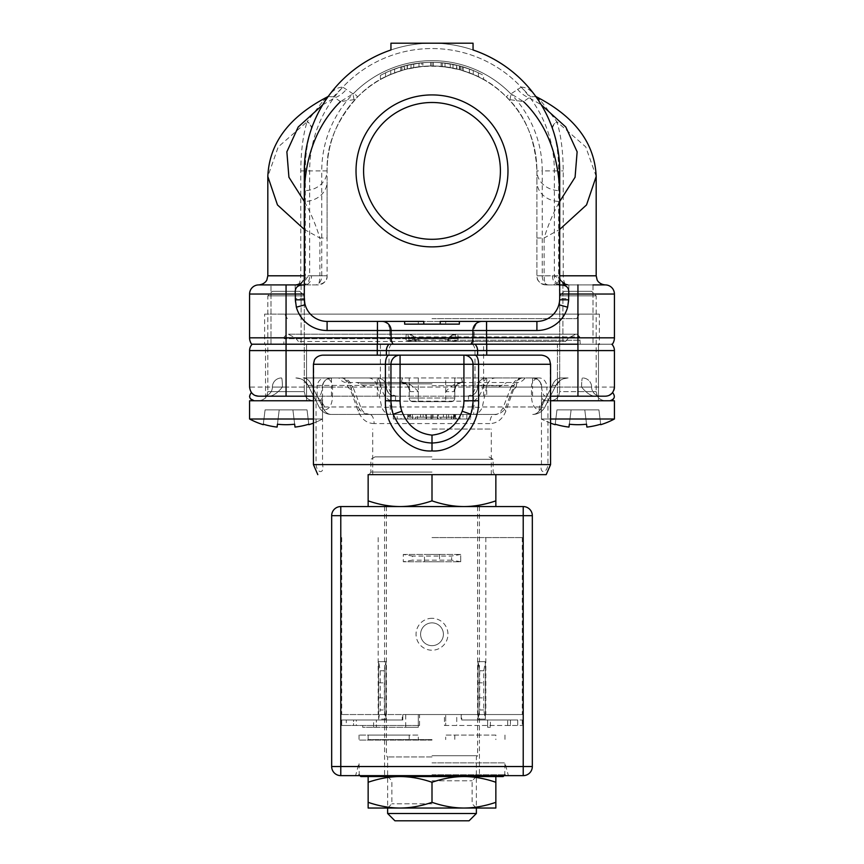 <?xml version="1.0" encoding="UTF-8"?>
<svg xmlns="http://www.w3.org/2000/svg" width="864" height="864" viewBox="0 0 864 864"><rect width="100%" height="100%" fill="white"/><g stroke="black" fill="none" stroke-linecap="round" stroke-linejoin="round"><path stroke-width="0.65" stroke-dasharray="4.32 3.24" d="M432 43.2A127.699 127.699 0 0 1 473.051 49.972L473.051 43.2L473.051 49.972A127.699 127.699 0 0 0 390.949 49.972A127.699 127.699 0 0 1 432 43.2L473.051 43.2L390.949 43.2L473.051 43.2L473.051 49.972A127.699 127.699 0 0 0 304.301 170.899L304.301 298.598A22.799 22.799 0 0 0 327.1 321.408L536.9 321.408A22.799 22.799 0 0 0 559.699 298.598L559.699 170.899A127.699 127.699 0 0 0 390.949 49.972L390.949 43.2L390.949 49.972L390.949 43.2L432 43.2M322.736 104.803L334.908 97.751L333.385 96.811L342.792 87.156C337.252 87.167 332.122 90.666 327.391 97.654C322.823 103.205 317.509 113.573 311.461 128.758L311.299 129.222C306.893 142.409 304.711 156.298 304.765 170.899L304.765 275.8L304.301 170.899A127.699 127.699 0 0 1 311.461 128.758C312.012 126.706 310.63 124.265 307.303 121.446L307.087 121.77C310.478 124.632 311.882 127.116 311.299 129.222M472.198 344.207A10.94 10.109 90 0 0 474.098 337.824L389.902 337.824A10.94 10.109 -90 0 0 391.802 344.207L611.82 344.207L562.896 344.207L562.896 284.915L592.996 284.915L566.136 284.915C564.43 283.597 563.458 280.562 563.231 275.8L558.652 275.8L559.235 275.8L559.235 170.899C559.289 156.298 557.107 142.409 552.701 129.222L552.539 128.758C546.491 113.573 541.177 103.205 536.609 97.654L540.745 100.678L536.663 96.93M432 246.877A75.978 75.978 0 0 1 356.022 170.899A75.978 75.978 0 0 1 432 94.921A75.978 75.978 0 0 1 507.978 170.899A75.978 75.978 0 0 1 432 246.877M377.46 321.408L327.1 321.408L377.276 321.408L377.276 330.523L327.1 330.523L327.1 321.408A22.799 22.799 0 0 1 305.143 304.744L304.301 298.598A22.799 22.799 0 0 0 327.1 321.408A22.799 22.799 0 0 1 305.143 304.744L304.409 294.041C303.653 283.295 305.402 277.247 309.647 275.897C309.452 281.675 307.303 284.699 303.188 284.969L305.078 284.915A9.126 6.448 -90 0 0 311.537 275.8L309.647 275.897L309.647 170.899A122.353 122.353 0 0 1 432 48.546A122.353 122.353 0 0 1 554.353 170.899L554.353 275.897C558.598 277.247 560.347 283.295 559.591 294.041L559.591 299.83L559.591 294.041M381.478 321.408L486.724 321.408L381.478 321.408A9.126 8.424 90 0 1 389.902 330.523L377.276 330.523L377.276 337.824L249.577 337.824M440.208 321.408L459.367 321.408L445.684 321.408L445.684 324.14L445.684 321.408L536.9 321.408A22.799 22.799 0 0 0 559.699 298.598L558.857 304.744A22.799 22.799 0 0 1 536.9 321.408L536.9 330.523L486.724 330.523L486.724 321.408L536.9 321.408A22.799 22.799 0 0 0 559.699 298.598L559.699 170.899L559.699 294.041L614.423 294.041L614.423 337.824L474.098 337.824L474.098 330.523L389.902 330.523L389.902 337.824L377.276 337.824L377.276 344.207L391.802 344.207M304.301 294.041L304.301 275.8A9.126 9.126 90 0 1 298.706 284.202A9.126 9.126 90 0 0 304.301 275.8A9.126 9.126 180 0 1 295.175 284.915L299.624 283.759L301.558 284.915L299.484 283.835L295.175 284.915L297.864 284.915L271.004 284.915L301.104 284.915L286.06 284.915L295.175 284.915L295.175 294.041L304.301 294.041L304.409 299.83L304.301 294.041M333.385 96.811L328.147 96.584M327.337 96.93L323.255 100.678L307.303 121.446M267.818 275.8L300.769 275.8L300.769 170.899C300.942 151.276 303.048 134.903 307.087 121.77L278.24 146.902L267.818 176.461M304.301 229.424L319.874 238.01C315.511 224.014 310.316 211.82 304.301 201.452A22.799 19.753 180 0 0 327.1 181.699L327.1 238.01L319.874 238.01L319.874 275.8L327.1 275.8L327.1 170.899L327.1 275.8A9.126 9.126 -90 0 1 317.984 284.915L303.998 284.915L317.984 284.915C319.064 284.018 319.691 280.973 319.874 275.8L304.301 275.8M559.699 275.8A9.126 9.126 180 0 0 565.294 284.202A9.126 9.126 180 0 1 559.699 275.8L559.235 275.8C560.358 281.621 562.658 284.666 566.136 284.915L568.825 284.915A9.126 9.126 -90 0 1 559.699 275.8L544.126 275.8C544.309 280.984 544.936 284.018 546.016 284.915C539.568 283.381 536.522 280.346 536.9 275.8L554.353 275.897C554.472 281.556 556.621 284.58 560.812 284.969L546.016 284.915A9.126 9.126 90 0 1 536.9 275.8L536.9 170.899A104.9 104.9 0 0 0 432 65.999A104.9 104.9 0 0 0 327.1 170.899C326.236 145.109 336.431 120.431 357.685 96.865C396.306 56.02 467.705 56.041 506.315 96.865C525.074 114.534 535.27 139.212 536.9 170.899A104.9 104.9 0 0 0 432 65.999A104.9 104.9 0 0 0 327.1 170.899A22.799 19.753 0 0 1 304.301 190.652L304.301 201.452M353.981 99.662L353.009 93.809L340.47 101.596L353.981 99.662L357.685 96.865L353.916 93.085L353.009 93.809L342.792 87.156A122.353 122.353 0 0 1 521.208 87.156L510.991 93.809L510.084 93.085A110.236 110.236 0 0 0 353.916 93.085M483.602 79.574C467.024 70.448 449.831 65.923 432 65.999C449.831 65.923 467.024 70.448 483.602 79.574L483.602 75.406C466.981 66.625 449.777 62.284 432 62.359C414.223 62.284 397.019 66.625 380.398 75.406L380.398 79.574C396.976 70.448 414.169 65.923 432 65.999C414.169 65.923 396.976 70.448 380.398 79.574M535.853 96.584L530.615 96.811L529.092 97.751L541.264 104.803M517.439 89.143A22.799 16.016 -124.7 0 0 529.081 97.751L523.53 101.596L510.019 99.662L506.315 96.865L510.084 93.085M596.182 176.461L585.76 146.902L556.913 121.77L540.745 100.678M536.9 238.01L544.126 238.01L544.126 275.8L536.9 275.8L536.9 181.699A22.799 19.753 180 0 0 559.699 201.452C553.684 211.82 548.489 224.014 544.126 238.01L559.699 229.424M300.769 170.899L321.764 170.899A110.236 110.236 0 0 1 432 60.664A110.236 110.236 0 0 1 542.236 170.899L558.652 170.899C558.684 155.358 556.697 141.448 552.69 129.179L552.539 128.758A127.699 127.699 0 0 1 559.699 170.899A127.699 127.699 0 0 0 552.539 128.758C551.988 126.706 553.37 124.265 556.697 121.446M552.701 129.222C552.118 127.116 553.522 124.632 556.913 121.77C560.952 134.914 563.058 151.297 563.231 170.899L563.231 275.8L596.182 275.8M535.183 95.656A127.699 127.699 0 0 1 536.609 97.654L535.183 95.656A127.699 127.699 0 0 1 536.609 97.654C531.878 90.666 526.748 87.167 521.208 87.156L530.615 96.811M323.255 100.678L327.391 97.654A127.699 127.699 0 0 1 473.051 49.972A127.699 127.699 0 0 0 327.391 97.654L328.817 95.656M340.47 101.596L334.908 97.751A22.799 16.016 124.7 0 0 346.561 89.143M301.104 284.915L301.104 344.207L271.004 344.207L301.104 344.207L286.06 344.207L301.104 344.207L301.104 282.733L299.484 283.835M300.553 284.915L258.692 284.915M605.308 284.915L568.825 284.915C564.548 284.213 561.935 282.733 560.995 280.476C561.276 282.182 563.879 283.673 568.825 284.915L562.896 284.915L562.896 344.207L592.996 344.207L252.18 344.207L306.58 344.207L286.06 344.207L286.06 294.041L295.175 294.041L295.175 298.598L304.301 298.598A22.799 22.799 0 0 0 327.1 321.408M377.46 344.207L486.54 344.207M264.622 314.107L432 314.107L264.622 314.107L264.622 344.207L432 344.207L265.54 344.207L265.54 400.756L317.984 400.756L254.135 400.756L306.58 400.756L265.54 400.756L265.54 344.207M474.995 344.207L599.378 344.207L599.378 314.107L432 314.107L599.378 314.107M598.46 344.207L598.46 400.756L598.46 344.207L557.42 344.207L598.46 344.207L557.42 344.207L598.46 344.207L557.42 344.207L557.42 400.756L577.94 400.756L546.016 400.756L609.865 400.756L557.42 400.756L598.46 400.756L557.42 400.756L557.42 344.207M612.371 344.207A10.94 10.94 -90 0 0 614.423 337.824M560.272 285.034L558.77 283.748C558.965 285.39 559.397 283.079 559.537 294.041L559.667 299.83M559.537 299.83L558.857 304.744L559.591 299.83M382.007 321.408L418.316 321.408L418.316 324.14L459.367 324.14M404.633 324.14L418.316 324.14L418.316 321.408L404.633 321.408L423.792 321.408M304.333 299.819L305.143 304.744M305.078 284.915L303.869 284.98M297.864 284.915L297.875 284.915C300.553 285.196 306.277 280.141 305.348 275.8L300.769 275.8C300.542 280.562 299.57 283.597 297.864 284.915C301.352 284.656 303.642 281.621 304.765 275.8L305.348 275.8L305.348 170.899C305.251 155.866 307.238 141.955 311.31 129.179L311.461 128.758A127.699 127.699 0 0 0 304.301 170.899L304.301 298.598M536.9 181.699L536.9 170.899A22.799 19.753 0 0 0 559.699 190.652L559.699 201.452M510.019 99.662L510.991 93.809L523.53 101.596M546.016 284.915L560.131 284.98M566.125 284.915L566.136 284.915C563.598 286.243 556.924 277.657 558.652 275.8L558.652 170.899L563.231 170.899M560.941 280.4L566.039 284.483A9.126 9.126 180 0 0 568.825 284.915L567.432 284.807M566.039 284.483A9.126 9.126 180 0 0 568.825 284.915L560.002 284.915M562.896 284.915L592.996 284.915L592.996 344.207L592.996 284.915M311.537 275.8L327.1 275.8C327.478 280.346 324.432 283.381 317.984 284.915M552.463 275.8A9.126 6.448 90 0 0 558.922 284.915M271.004 344.207L271.004 284.915L271.004 344.207M432 239.306A68.407 68.407 0 0 0 500.407 170.899A68.407 68.407 0 0 0 432 102.492A68.407 68.407 0 0 0 363.593 170.899A68.407 68.407 0 0 0 432 239.306A68.407 68.407 0 0 0 500.407 170.899A68.407 68.407 0 0 0 432 102.492A68.407 68.407 0 0 0 363.593 170.899A68.407 68.407 0 0 0 432 239.306A68.407 68.407 0 0 0 500.407 170.899A68.407 68.407 0 0 0 432 102.492A68.407 68.407 0 0 0 363.593 170.899A68.407 68.407 0 0 0 432 239.306M432 314.107L284.688 314.107L432 314.107M432 318.665L576.677 318.665L432 318.665M380.398 75.406C397.019 66.625 414.223 62.284 432 62.359L432 65.999C416.081 65.956 400.604 69.563 385.56 76.842C400.604 69.563 416.081 65.956 432 65.999L432 62.359C449.777 62.284 466.981 66.625 483.602 75.406M432 62.359C416.113 62.273 400.626 65.75 385.56 72.792C400.626 65.75 416.113 62.273 432 62.359C447.887 62.273 463.374 65.75 478.44 72.792C463.374 65.75 447.887 62.273 432 62.359M385.56 72.792L385.56 76.842M478.44 72.792L478.44 76.842C463.396 69.563 447.919 65.956 432 65.999C447.919 65.956 463.396 69.563 478.44 76.842M456.862 68.99L442.271 66.506A104.9 104.9 0 0 0 421.729 66.506L407.138 68.99A104.9 104.9 0 0 1 456.862 68.99L456.862 65.243A108.54 108.54 0 0 0 407.138 65.243L421.729 62.845L421.729 66.506M404.622 69.638L407.365 68.936A104.9 104.9 0 0 0 403.488 69.952L390.722 74.466L400.756 70.762A104.9 104.9 0 0 1 463.244 70.762L473.278 74.466L460.512 69.952A104.9 104.9 0 0 0 456.635 68.936L459.378 69.638A104.9 104.9 0 0 0 404.622 69.638L404.622 65.858A108.54 108.54 0 0 1 459.378 65.858L456.635 65.189A108.54 108.54 0 0 1 460.512 66.161L473.278 70.513L463.244 66.949A108.54 108.54 0 0 0 400.756 66.949L390.722 70.513L403.488 66.161L403.488 69.952M445.003 66.809L459.594 69.703A104.9 104.9 0 0 0 404.406 69.703L418.997 66.809A104.9 104.9 0 0 1 422.863 66.398L411.005 68.126A104.9 104.9 0 0 1 452.995 68.126L441.137 66.398A104.9 104.9 0 0 1 445.003 66.809L445.003 63.137A108.54 108.54 0 0 0 422.863 62.737L413.748 63.904A108.54 108.54 0 0 1 450.252 63.904L441.137 62.737L441.137 66.398L450.252 67.608A104.9 104.9 0 0 0 413.748 67.608L422.863 66.398A104.9 104.9 0 0 1 441.137 66.398L441.137 62.737L452.995 64.4A108.54 108.54 0 0 0 411.005 64.4L422.863 62.737L422.863 66.398L422.863 62.737A108.54 108.54 0 0 0 418.997 63.137L404.406 65.923L404.406 69.703M442.271 66.506L442.271 62.845L456.862 65.243M421.729 62.845A108.54 108.54 0 0 1 442.271 62.845M407.138 65.243L407.138 68.99M413.748 67.608L413.748 63.904M450.252 63.904L450.252 67.608M407.365 68.936L407.365 65.189L404.622 65.858M403.488 66.161A108.54 108.54 0 0 1 407.365 65.189M390.722 70.513L390.722 74.466M462.11 66.614A108.54 108.54 0 0 0 401.89 66.614A108.54 108.54 0 0 1 462.11 66.614L469.411 69.001L462.11 66.614L462.11 70.416L469.411 72.9L462.11 70.416A104.9 104.9 0 0 0 401.89 70.416A104.9 104.9 0 0 1 462.11 70.416L462.11 66.614M394.589 69.001L401.89 66.614L394.589 69.001L394.589 72.9L401.89 70.416L394.589 72.9M459.378 65.858L459.378 69.638M456.635 65.189L456.635 68.936M460.512 66.161L460.512 69.952M473.278 70.513L473.278 74.466M463.244 66.949L463.244 70.762M400.756 66.949L400.756 70.762M401.89 66.614L401.89 70.416L401.89 66.614M469.411 69.001L469.411 72.9M459.594 69.703L459.594 65.923L445.003 63.137M404.406 65.923A108.54 108.54 0 0 1 459.594 65.923M418.997 63.137L418.997 66.809M452.995 64.4L452.995 68.126M433.372 62.359L433.372 66.01L433.372 62.359M430.628 62.359L430.628 66.01L430.628 62.359M411.005 64.4L411.005 68.126M409.201 417.182L454.799 417.182L443.405 417.182L443.405 414.439L443.405 417.182L420.595 417.182L420.595 414.439L420.595 417.182L420.595 414.439L470.696 414.439L397.17 414.439L397.17 418.997L432 418.997L432 417.182L420.595 417.182L420.595 414.439L393.304 414.439L466.83 414.439L432 414.439L432 417.182L409.201 417.182L409.201 414.439M539.114 409.882A9.126 8.24 -90 0 1 542.063 402.894L546.88 396.198L541.458 396.198L547.949 396.198L547.949 464.605C546.923 473.98 539.179 473.893 541.458 464.605L541.458 409.882L539.114 409.882C534.395 409.018 531.846 404.46 531.457 396.198L531.457 387.072L516.262 387.072L513.572 389.567L511.294 386.413L514.091 385.43L505.786 406.966C503.626 411.772 499.813 414.256 494.348 414.439L331.279 414.439L494.348 414.439A9.126 4.45 90 0 0 489.888 423.565L374.112 423.565A9.126 4.45 -90 0 0 369.652 414.439C364.187 414.256 360.374 411.772 358.214 406.966L349.909 385.43C347.998 380.646 345.114 378.162 341.248 377.957L324.886 377.957A9.126 7.646 90 0 1 332.543 387.072L332.543 396.198C332.154 404.46 329.605 409.028 324.886 409.882L322.542 409.882L322.542 464.605C324.821 473.969 317.034 473.904 316.051 464.605L316.051 396.198L313.772 396.198L313.772 364.273C314.312 358.744 317.369 355.709 322.92 355.147L386.392 355.147M374.112 423.565C366.79 423.371 361.465 419.224 358.15 411.113L350.428 389.567L347.738 387.072L317.12 387.072A9.126 7.765 -90 0 1 324.886 377.957L331.441 377.957A9.126 9.072 90 0 0 322.358 387.072L322.261 388.098L322.315 387.072L331.441 387.072L331.441 377.957A9.126 9.126 0 0 0 322.315 387.072L322.358 387.072C321.829 393.055 320.458 396.09 318.254 396.198L553.813 396.198L468.482 396.198L471.852 395.55C475.308 393.822 477.198 391.381 477.533 388.26L477.608 387.072A9.126 9.126 0 0 1 468.482 396.198L468.482 401.177L475.211 399.892L471.852 395.55L473.256 394.848M331.441 377.957L377.276 377.957A9.126 9.126 0 0 1 386.392 387.072A9.126 9.126 0 0 0 377.266 377.957L377.276 387.072L386.392 387.072L386.467 388.26C386.186 386.564 384.253 385.484 380.678 385.031L377.114 385.43L381.661 406.966A13.684 9.677 -90 0 0 390.28 414.439L390.28 406.966L388.789 399.892C384.728 396.997 382.028 392.04 380.678 385.031C379.663 380.506 378.518 378.151 377.266 377.957L303.059 377.957A13.684 9.677 -90 0 1 311.677 385.43L322.65 406.966A13.684 2.527 -27 0 1 319.086 406.966A13.684 2.527 -27 0 0 322.65 406.966A13.684 9.677 90 0 0 331.279 414.439A13.684 13.684 0 0 1 319.086 406.966L308.102 385.43L311.677 385.43L308.102 385.43L319.086 406.966A13.684 13.684 0 0 0 331.279 414.439A13.684 9.677 90 0 1 322.65 406.966L358.214 406.966L360.925 407.722C362.124 411.394 365.04 413.629 369.652 414.439M386.467 388.26C386.802 391.392 388.692 393.822 392.148 395.55L395.518 396.198L317.12 396.198L321.937 402.894L322.542 409.882L322.542 396.198C322.272 398.974 320.749 400.486 317.984 400.756L315.652 400.756M468.482 401.177L395.518 401.177L388.789 399.892L392.148 395.55C390.074 395.204 388.228 393.012 386.597 388.994M541.642 387.072L541.685 387.072A9.126 9.126 0 0 0 532.559 377.957L532.559 387.072L541.685 387.072L541.458 396.198L545.746 396.198C543.542 396.101 542.171 393.055 541.642 387.072A9.126 9.072 -90 0 0 532.559 377.957L539.114 377.957A9.126 7.765 90 0 1 546.88 387.072L531.457 387.072A9.126 7.646 -90 0 1 539.114 377.957L486.724 377.957A9.126 9.126 0 0 0 477.608 387.072A9.126 9.126 0 0 1 468.482 396.198L395.518 396.198A9.126 9.126 -90 0 1 386.392 387.072A9.126 9.126 -90 0 0 395.518 396.198L395.518 401.177M532.559 377.957L486.724 377.957C485.471 378.151 484.337 380.516 483.322 385.031C479.866 385.42 477.943 386.489 477.533 388.26M483.322 385.031C481.972 392.04 479.272 396.997 475.211 399.892L473.72 406.966L473.72 414.439A13.684 9.677 90 0 0 482.339 406.966L486.886 385.43L483.322 385.031M513.572 389.567L505.85 411.113L503.075 407.722L505.786 406.966L541.35 406.966L552.323 385.43A13.684 9.677 90 0 1 560.941 377.957L560.941 377.957A13.684 9.677 90 0 0 552.323 385.43L541.35 406.966A13.684 2.527 27 0 0 544.914 406.966A13.684 2.527 27 0 1 541.35 406.966A13.684 9.677 -90 0 1 532.721 414.439A13.684 13.684 0 0 0 544.914 406.966L555.898 385.43L552.323 385.43L555.898 385.43L544.914 406.966A13.684 13.684 0 0 1 532.721 414.439A13.684 9.677 -90 0 0 541.35 406.966L482.339 406.966A13.684 6.102 11.9 0 1 473.72 406.966L390.28 406.966A13.684 6.102 -11.9 0 1 381.661 406.966L322.65 406.966L311.677 385.43A13.684 9.677 -90 0 0 303.059 377.957L341.248 377.957A9.126 6.48 90 0 1 347.738 387.072M505.85 411.113C502.535 419.224 497.21 423.382 489.888 423.565M516.262 387.072A9.126 6.48 -90 0 1 522.752 377.957C518.886 378.162 516.002 380.657 514.091 385.43L486.886 385.43A13.684 9.677 -90 0 1 495.504 377.957M555.898 385.43A13.684 13.684 0 0 1 568.08 377.957A13.684 13.684 0 0 0 555.898 385.43L560.984 379.944M532.332 377.957C540.032 379.231 540.551 383.443 540.648 383.324L541.458 387.072L581.591 387.072A9.126 0.907 -90 0 1 582.498 377.957A9.126 0.907 -90 0 0 581.591 387.072C586.494 393.055 590.998 396.09 595.112 396.198L600.75 396.198L595.112 396.198C591.008 396.101 586.494 393.055 581.591 387.072L546.88 387.072L546.88 396.198L531.457 396.198M606.906 396.058L541.458 396.198L541.458 409.882L542.063 402.894M550.573 396.198L546.88 396.198M477.608 355.147L541.08 355.147C546.642 355.709 549.688 358.754 550.228 364.273L550.228 396.198M470.783 414.212L473.051 400.756L473.051 364.273A9.126 9.126 90 0 0 463.925 355.147L400.075 355.147M332.543 396.198L322.542 396.198C322.272 398.974 320.749 400.486 317.984 400.756M321.937 402.894A9.126 8.24 90 0 1 324.886 409.882M368.496 377.957A13.684 9.677 90 0 1 377.114 385.43L311.677 385.43L349.909 385.43L352.706 386.402L360.925 407.711L358.15 411.113M295.866 377.957L295.898 377.957A13.684 13.684 0 0 1 308.102 385.43A13.684 13.684 0 0 0 295.92 377.957L300.564 378.767M350.428 389.567L352.706 386.402C349.218 380.138 345.406 377.32 341.258 377.957M532.559 396.198L532.559 387.072L486.724 387.072L486.724 377.957A9.126 9.126 0 0 0 477.608 387.072L486.724 387.072L486.724 396.198M591.624 387.072A9.126 9.126 0 0 0 582.498 377.957A9.126 9.126 0 0 1 591.624 387.072A9.126 9.126 -90 0 0 600.75 396.198A9.126 9.126 -90 0 1 591.624 387.072L581.591 387.072L591.624 387.072A9.126 9.126 -90 0 0 600.75 396.198M612.608 392.548L608.137 395.744L610.47 394.6A9.126 9.126 -90 0 1 608.126 395.755A9.126 9.126 -90 0 0 610.47 394.6M482.522 321.408A9.126 8.424 90 0 0 474.098 330.523L486.724 330.523L486.724 344.207L577.94 344.207L577.94 284.915M432 344.207L580.219 344.207L432 344.207M267.818 344.207L306.58 344.207L286.06 344.207L286.06 350.59L614.423 350.59L614.423 387.072L286.06 387.072L286.06 350.59L249.577 350.59M317.12 396.198L317.12 387.072L282.409 387.072L322.542 387.072L322.542 396.198L263.25 396.198A9.126 9.126 90 0 0 272.376 387.072A9.126 9.126 90 0 1 263.25 396.198L268.888 396.198C272.992 396.101 277.495 393.055 282.409 387.072A9.126 0.907 90 0 0 281.502 377.957A9.126 9.126 0 0 0 272.376 387.072A9.126 9.126 0 0 1 281.502 377.957A9.126 0.907 90 0 1 282.409 387.072C277.506 393.055 273.002 396.09 268.888 396.198L286.06 396.198L286.06 387.072L249.577 387.072A9.126 9.126 90 0 0 258.692 396.198L310.187 396.198L258.692 396.198L253.422 394.524M252.223 393.509L251.392 392.548M253.53 394.6L256.057 395.809M306.58 400.756L306.58 344.207L306.58 400.756M553.813 396.198L605.308 396.198A9.126 9.126 -90 0 0 608.072 395.766A9.126 9.126 -90 0 1 605.308 396.198L553.813 396.198M548.348 400.756L609.865 400.756L612.576 399.87M577.94 344.207L577.94 396.198L605.308 396.198M393.217 414.212L390.949 400.756L390.949 364.273M610.535 394.546A9.126 9.126 -90 0 0 611.561 393.714A9.126 9.126 -90 0 1 610.535 394.546M612.5 392.688A9.126 9.126 -90 0 0 613.894 390.161A9.126 9.126 -90 0 1 612.5 392.688M410.994 341.474L565.585 341.474L298.415 341.474L416.059 341.474L410.994 341.474L406.274 340.243L580.219 340.243L457.726 340.243L453.006 341.474M457.726 340.243L458.201 338.731L284.234 338.731L405.799 338.731L406.274 340.243M455.782 336.906L458.201 336.906L458.201 338.731L449.755 338.731L447.941 341.474L449.96 336.776L451.408 335.48L456.03 334.174L575.932 334.174L288.058 334.174L575.942 334.174L456.03 334.174L455.782 336.906L449.755 338.731L449.68 337.025L451.408 335.48A9.126 9.083 -90 0 1 456.106 334.174A9.126 1.523 90 0 0 454.885 337.824L455.274 341.474M415.8 340.859L412.798 337.824L408.218 336.906L407.981 334.174L412.592 335.48L414.04 336.776L415.984 341.194L409.115 337.824L295.369 337.824L568.631 337.824L454.885 337.824L448.2 340.859M408.726 341.474L409.115 337.824A9.126 1.523 -90 0 0 407.894 334.174A9.126 9.083 90 0 1 412.592 335.48L412.798 337.824M456.3 341.474L445.003 338.872L418.997 338.872L407.7 341.474M418.684 341.474L418.997 338.872M445.306 341.474L445.003 338.872M414.04 336.776L412.657 335.524L406.285 334.174L405.799 338.731L414.245 338.731L414.04 336.776M432 474.638L368.15 474.638L495.85 474.638L432 474.638L432 500.861C420.962 504.63 410.324 506.531 400.075 506.563C389.858 506.542 379.21 504.641 368.15 500.861L368.15 474.638M432 459.27L493.117 459.27L432 459.27M432 456.894L374.987 456.894L432 456.894M393.304 414.439L393.304 418.997L470.696 418.997L470.696 414.439M470.696 418.997L393.304 418.997M432 417.182L432 418.997L466.83 418.997L397.17 418.997M443.405 417.182L443.405 414.439L443.405 417.182M454.799 417.182L454.799 414.439M432 414.439L432 418.997L432 414.439L397.17 414.439M425.671 414.439L451.559 414.439L412.441 414.439L425.671 414.439L425.671 418.997L438.329 418.997L438.329 414.439M409.709 414.439L462.964 414.439L401.036 414.439L409.709 414.439L409.709 418.997L412.614 418.997L412.614 414.439M410.389 414.439L453.611 414.439L410.389 414.439L410.389 418.997L453.611 418.997L453.611 414.439M466.83 418.997L466.83 414.439M425.671 418.997L412.441 418.997L412.441 414.439M412.441 418.997L451.559 418.997L451.559 414.439M438.329 418.997L451.559 418.997M426.514 418.997L417.398 418.997L417.398 414.439L426.514 414.439L426.514 418.997L437.486 418.997L437.486 414.439L446.602 414.439L417.398 414.439M417.398 418.997L437.486 418.997M437.486 414.439L426.514 414.439M446.602 418.997L446.602 414.439M407.657 414.439L407.657 418.997L401.036 418.997L401.036 414.439M401.036 418.997L409.709 418.997M407.657 418.997L456.343 418.997L456.343 414.439M454.291 414.439L454.291 418.997L462.964 418.997L462.964 414.439M462.964 418.997L456.343 418.997M454.291 418.997L451.386 418.997L451.386 414.439M451.386 418.997L453.449 418.997L453.449 414.439M453.449 418.997L410.551 418.997L410.551 414.439M412.614 418.997L410.551 418.997M408.499 418.997L460.058 418.997L408.499 418.997L408.499 414.439L408.499 418.997M403.942 414.439L408.499 414.439L403.942 414.439L403.942 418.997M408.499 414.439L460.058 414.439L408.499 414.439M455.501 418.997L455.501 414.439L455.501 418.997M460.058 418.997L460.058 414.439M410.389 418.997L423.166 418.997L423.166 414.439M423.166 418.997L426.06 418.997L426.06 414.439M426.06 418.997L415.346 418.997L415.346 414.439M415.346 418.997L430.974 418.997L430.974 414.439L430.974 418.997L433.026 418.997L433.026 414.439L433.026 418.997L448.654 418.997L448.654 414.439M448.654 418.997L437.94 418.997L437.94 414.439M437.94 418.997L440.834 418.997L440.834 414.439M453.611 418.997L440.834 418.997M461.43 377.957L454.799 377.957L454.799 398.023L454.799 377.957L418.316 377.957L418.316 398.023L409.201 398.023A3.65 3.65 90 0 0 412.841 401.674A3.65 3.65 -90 0 1 409.201 398.023A3.65 3.65 90 0 0 412.841 401.674L418.316 401.674L412.841 401.674A3.65 3.65 -90 0 1 409.201 398.023L418.316 398.023L418.316 391.64L409.903 391.64L409.201 390.215L409.201 398.023L409.201 377.957L409.201 390.215C408.769 385.614 406.134 382.806 401.296 381.802L401.479 382.514L462.521 382.514L461.43 377.957L525.182 377.957C520.614 383.789 516.046 382.374 517.288 382.514L346.712 382.514C347.954 382.374 343.386 383.789 338.818 377.957L525.182 377.957M418.316 377.957L409.201 377.957L409.201 390.215C409.763 390.096 409.018 388.325 406.955 384.901L401.49 382.514A9.126 8.424 -90 0 0 401.479 382.514L462.521 382.514A9.126 8.424 90 0 0 462.51 382.514A9.126 8.424 90 0 0 454.097 391.64L445.684 391.64L445.684 398.023L445.684 377.957M409.201 377.957L338.818 377.957M402.57 377.957L401.296 381.802M445.684 401.674L418.316 401.674L451.159 401.674L445.684 401.674L445.684 398.023L454.799 398.023A3.65 3.65 -90 0 1 451.159 401.674A3.65 3.65 90 0 0 454.799 398.023L418.316 398.023L445.684 398.023L445.684 401.674M454.799 377.957L454.799 390.215C455.155 385.69 457.79 382.892 462.704 381.802M462.478 382.514L462.521 382.514C462.37 381.985 460.642 382.698 457.315 384.642C456.43 384.89 455.587 386.748 454.799 390.215L454.097 391.64M461.484 382.514C456.451 382.601 451.181 385.636 445.684 391.64M432 382.514L357.134 382.514L432 382.514M418.316 391.64C412.819 385.636 407.549 382.601 402.516 382.514M432 387.072L365.483 387.072L432 387.072M432 429.041L491.292 429.041L432 429.041M368.15 506.563L400.075 506.563L368.15 506.563L368.15 500.861M495.85 506.563L495.85 500.861C484.78 504.641 474.142 506.542 463.925 506.563L384.566 506.563L463.925 506.563C453.676 506.542 443.038 504.63 432 500.861M432 755.719L477.608 755.719L432 755.719M432 756.95L387.623 756.95L432 756.95M387.623 813.499L476.377 813.499M469.076 820.8L394.924 820.8M495.85 474.638L495.85 500.861M432 762.88L504.976 762.88L432 762.88M432 775.645L508.388 775.645L432 775.645M432 740.081L359.024 740.081L432 740.081M432 739.616L368.15 739.616L432 739.616M523.217 506.563L340.783 506.563L340.783 766.53L523.217 766.53L523.217 515.689L331.668 515.689L331.668 766.53L340.783 766.53L340.783 775.645L523.217 775.645L523.217 766.53L532.332 766.53L532.332 515.689L523.217 515.689L523.217 506.563A9.126 9.126 0 0 1 532.332 515.689A9.126 9.126 0 0 0 523.217 506.563M340.783 506.563A9.126 9.126 0 0 0 331.668 515.689M403.272 554.45L460.728 554.45L460.728 561.751L403.272 561.751L460.728 561.751L460.728 554.45L403.272 554.45L403.272 561.751L403.272 554.45L412.387 556.06L412.387 560.142L403.272 561.751M384.329 709.97L384.329 670.756L385.938 661.63L385.938 719.096L378.637 719.096L380.246 709.97L384.329 709.97L385.938 719.096L385.938 661.63L378.637 661.63L378.637 719.096L378.637 661.63L380.246 670.756L380.246 709.97M483.754 670.756L479.671 670.756L478.062 661.63L478.062 719.096L485.363 719.096L485.363 661.63L485.363 719.096L483.754 709.97L483.754 670.756L485.363 661.63L478.062 661.63L478.062 719.096L479.671 709.97L483.754 709.97M432 618.3A15.962 15.962 0 0 0 416.038 634.262A15.962 15.962 0 0 0 432 650.225A15.962 15.962 0 0 0 447.962 634.262A15.962 15.962 0 0 0 432 618.3M439.528 554.45L424.472 554.45L439.528 554.45L439.528 561.751L424.472 561.751L424.472 554.45M424.472 561.751L439.528 561.751M460.728 554.45L451.613 556.06L412.387 556.06M460.728 561.751L451.613 560.142L451.613 556.06M451.613 560.142L412.387 560.142M385.938 690.368L385.938 682.841L385.938 690.368M378.637 690.368L378.637 682.841L378.637 690.368M385.938 719.096L378.637 719.096M384.329 670.756L380.246 670.756M385.938 661.63L378.637 661.63M478.062 690.368L478.062 682.841L478.062 690.368M485.363 690.368L485.363 682.841L485.363 690.368M478.062 661.63L485.363 661.63M479.671 670.756L479.671 709.97M478.062 719.096L485.363 719.096M432 622.868A11.405 11.405 0 0 0 420.595 634.262A11.405 11.405 0 0 0 432 645.667A11.405 11.405 0 0 0 443.405 634.262A11.405 11.405 0 0 0 432 622.868A11.405 11.405 0 0 1 443.405 634.262A11.405 11.405 0 0 1 432 645.667A11.405 11.405 0 0 1 420.595 634.262A11.405 11.405 0 0 1 432 622.868M368.15 735.059L418.316 735.059L418.316 739.616L418.316 735.059L359.024 735.059L409.201 735.059L409.201 739.616L409.201 735.059L368.15 735.059L368.15 739.616M495.85 735.059L445.684 735.059L445.684 739.616L445.684 735.059L495.85 735.059L495.85 739.616M454.799 735.059L454.799 739.616L454.799 735.059M362.707 725.479L362.707 727.304L405.713 727.304L405.713 714.539L402.808 714.539L402.808 720.004L346.259 720.004L346.259 725.479L418.316 725.479L418.316 727.304L362.707 727.304M341.701 725.479L346.259 725.479L346.259 720.004L341.701 720.004L341.701 725.479L419.569 725.479L418.316 725.479L418.316 714.539L418.316 727.304L405.713 727.304M444.431 725.479L522.299 725.479L445.684 725.479L445.684 714.539L445.684 725.479L444.431 725.479L444.431 714.539L432 714.539L522.299 714.539L461.754 714.539L461.754 720.004L522.299 720.004L517.741 720.004L517.741 725.479L517.741 720.004L461.754 720.004M432 537.581L522.299 537.581L432 537.581M405.713 714.539L485.816 714.539L341.701 714.539L402.246 714.539L402.246 720.004L341.701 720.004M444.431 714.539L456.743 714.539L456.743 725.479M461.754 714.539L456.743 714.539M402.246 720.004L402.808 720.004L402.808 714.539L402.246 714.539M419.569 725.479L419.569 714.539M461.192 714.539L461.192 720.004L461.192 714.539M356.292 720.004L353.56 720.004L353.56 725.479L356.292 725.479L356.292 720.004L353.56 720.004L353.56 725.479L356.292 725.479M507.708 720.004L510.44 720.004L510.44 725.479L507.708 725.479L510.44 725.479L510.44 720.004L507.708 720.004L507.708 725.479M373.626 720.004L376.358 720.004L376.358 727.304L376.358 720.004L373.626 720.004L373.626 727.304L376.358 727.304L373.626 727.304M490.374 720.004L487.642 720.004L490.374 720.004L490.374 727.304L487.642 727.304L490.374 727.304M487.642 720.004L487.642 727.304L487.642 720.004M503.15 776.563L360.85 776.563L479.434 776.563L384.566 776.563L479.434 776.563L479.434 740.081M495.85 776.563L495.85 782.266C484.801 778.486 474.163 776.585 463.925 776.563L368.15 776.563L368.15 808.034L463.925 808.034C453.676 808.002 443.038 806.101 432 802.332C420.962 806.101 410.324 808.002 400.075 808.034C389.837 808.002 379.199 806.101 368.15 802.332M463.925 776.563C453.676 776.596 443.038 778.496 432 782.266C420.962 778.496 410.324 776.596 400.075 776.563C389.837 776.596 379.199 778.496 368.15 782.266M495.85 802.332C484.801 806.101 474.163 808.002 463.925 808.034L495.85 808.034L495.85 782.266M432 782.266L432 802.332M432 808.034L387.634 808.034L432 808.034M432 803.801L391.867 803.801L432 803.801M432 780.797L472.133 780.797L432 780.797M550.573 418.997L614.423 418.997L541.458 418.997L614.423 418.997L614.423 400.756L550.573 400.756C557.237 400.032 558.835 395.647 558.77 395.647L559.699 391.64L596.182 391.64L559.699 391.64L559.699 295.866L596.182 295.866L559.699 295.866L596.182 295.866L559.699 295.866L564.257 291.298L591.624 291.298L564.257 291.298L559.699 295.866L559.699 391.64L558.77 395.647C558.835 395.647 557.237 400.032 550.573 400.756M600.685 424.213L598.925 409.882L600.685 424.213L598.925 409.882L584.788 409.882L586.548 424.213A76.334 75.762 0 0 1 577.94 424.699A76.334 75.762 0 0 1 569.344 424.213L568.987 427.086A77.533 76.95 0 0 1 555.206 424.213A77.533 76.95 0 0 0 568.987 427.086L569.344 424.213A76.334 75.762 0 0 0 577.94 424.699A76.334 75.762 0 0 1 569.344 424.213L571.104 409.882L584.788 409.882L586.894 427.086A77.533 76.95 0 0 0 600.685 424.213A77.533 76.95 0 0 1 586.894 427.086L586.548 424.213A76.334 75.762 0 0 1 577.94 424.699A76.334 75.762 0 0 0 586.548 424.213L586.894 427.086A77.533 76.95 0 0 0 600.685 424.213L598.925 409.882L571.104 409.882L568.987 427.086A77.533 76.95 0 0 1 555.206 424.213L556.967 409.882L571.104 409.882L556.967 409.882L555.206 424.213L556.967 409.882L571.104 409.882L568.987 427.086L571.104 409.882L584.788 409.882L586.894 427.086L584.788 409.882L571.104 409.882L568.987 427.086L571.104 409.882L556.967 409.882L555.206 424.213M313.427 400.756C306.763 400.032 305.165 395.647 305.23 395.647L304.301 391.64L304.301 295.866L299.743 291.298L272.376 291.298L299.743 291.298L272.376 291.298L299.743 291.298L304.301 295.866L267.818 295.866L304.301 295.866L286.06 295.866L304.301 295.866L304.301 391.64L267.818 391.64L304.301 391.64L267.818 391.64L304.301 391.64L305.23 395.647C305.165 395.647 306.763 400.032 313.427 400.756L249.577 400.756L249.577 418.997L322.542 418.997L249.577 418.997L322.542 418.997L322.542 400.756L249.577 400.756L322.542 400.756L322.542 418.997L313.427 418.997M308.794 424.213L307.033 409.882L308.794 424.213L307.033 409.882L292.896 409.882L294.656 424.213A76.334 75.762 0 0 1 286.06 424.699A76.334 75.762 0 0 1 277.452 424.213L277.106 427.086A77.533 76.95 0 0 1 263.315 424.213A77.533 76.95 0 0 0 277.106 427.086L277.452 424.213A76.334 75.762 0 0 0 286.06 424.699A76.334 75.762 0 0 1 277.452 424.213L279.212 409.882L292.896 409.882L295.013 427.086A77.533 76.95 0 0 0 308.794 424.213A77.533 76.95 0 0 1 295.013 427.086L294.656 424.213A76.334 75.762 0 0 1 286.06 424.699A76.334 75.762 0 0 0 294.656 424.213L295.013 427.086A77.533 76.95 0 0 0 308.794 424.213L307.033 409.882L279.212 409.882L277.106 427.086A77.533 76.95 0 0 1 263.315 424.213L265.075 409.882L279.212 409.882L265.075 409.882L263.315 424.213L265.075 409.882L279.212 409.882L277.106 427.086L279.212 409.882L292.896 409.882L295.013 427.086L292.896 409.882L279.212 409.882L277.106 427.086L279.212 409.882L265.075 409.882L263.315 424.213M569.344 424.213L571.104 409.882L569.344 424.213M586.548 424.213L584.788 409.882L586.548 424.213M598.925 409.882L584.788 409.882L598.925 409.882M577.94 291.298L591.624 291.298L577.94 291.298M277.452 424.213L279.212 409.882L277.452 424.213M294.656 424.213L292.896 409.882L294.656 424.213M307.033 409.882L292.896 409.882L307.033 409.882M286.06 295.866L267.818 295.866L286.06 295.866M536.9 330.523A31.925 31.925 0 0 0 568.825 298.598L559.699 298.598M295.175 298.598A31.925 31.925 0 0 0 327.1 330.523M304.409 294.041L304.463 294.041C304.592 283.273 305.035 285.336 305.23 283.748L303.728 285.034M548.694 284.915A9.126 6.448 90 0 1 542.236 275.8L542.236 170.899L536.9 170.899M327.1 170.899L321.764 170.899L321.764 275.8A9.126 6.448 -90 0 1 315.306 284.915M568.825 284.915L568.825 298.598M249.577 294.041L286.06 294.041L286.06 284.915M486.724 377.957L486.724 377.957A9.126 9.126 0 0 0 477.608 387.072M541.458 464.605L322.542 464.605M316.051 464.605L313.427 464.605M550.573 464.605L547.949 464.605M331.441 396.198L331.441 387.072L377.276 387.072L377.276 396.198M483.602 396.198L483.602 344.207M466.398 396.198A9.126 8.597 90 0 0 474.995 387.072L474.995 350.59A9.126 8.597 90 0 0 472.543 344.207M397.602 396.198A9.126 8.597 90 0 1 389.005 387.072L389.005 350.59A9.126 8.597 90 0 1 391.457 344.207M380.398 344.207L380.398 396.198M282.409 387.072L272.376 387.072L282.409 387.072M263.25 396.198A9.126 9.126 90 0 0 272.376 387.072M331.668 377.957C324.248 379.015 323.266 383.605 323.298 383.454L322.358 387.072M451.343 335.524L457.715 334.174L458.201 336.906L579.766 336.906L408.218 336.906M451.202 337.824L451.408 335.48M432 472.068L370.883 472.068L432 472.068M418.316 401.674L418.316 398.023L418.316 401.674M409.903 391.64A9.126 8.424 -90 0 0 401.49 382.514M454.799 398.023A3.65 3.65 -90 0 1 451.159 401.674M432 383.854L360.364 383.854L432 383.854M432 385.744L501.746 385.744L432 385.744M432 774.738L504.976 774.738L432 774.738M577.94 391.64L596.182 391.64L577.94 391.64M535.648 96.304L536.609 97.654M328.352 96.304L327.391 97.654M486.54 321.408L481.993 321.408M560.941 280.39L553.414 284.915M287.323 318.665L284.688 314.107M576.677 318.665L579.312 314.107M494.348 414.439C497.146 415.238 500.051 413.003 503.075 407.711L511.283 386.402C514.652 380.225 518.476 377.417 522.742 377.957M568.134 377.957L560.941 377.957L568.102 377.957L563.436 378.767M541.458 396.198C541.728 398.974 543.251 400.486 546.016 400.756C543.251 400.486 541.728 398.974 541.458 396.198M308.102 385.43L303.016 379.944M249.804 397.624L250.366 398.779M274.082 400.756L254.135 400.756M614.423 396.49L613.688 398.682M589.918 400.756L546.016 400.756M580.219 344.207L579.766 336.906L577.033 334.174L286.967 334.174L284.234 336.906L283.781 344.207M414.331 337.014L416.189 341.431M298.415 341.474L295.369 337.824L288.068 334.174M565.585 341.474L568.631 337.824L575.932 334.174M449.669 337.014L447.811 341.431M457.715 334.174L456.019 334.174M406.285 334.174L407.981 334.174M374.987 456.894L370.883 459.27L370.883 472.068L369.058 474.638M489.013 456.894L493.117 459.27L493.117 472.068L494.942 474.638M365.483 387.072L357.134 382.514M498.517 387.072L506.866 382.514M491.292 474.638L491.292 429.041M372.708 474.638L372.708 429.041M476.366 776.563L472.133 780.797L472.133 803.801L476.366 808.034L476.377 756.95L477.608 755.719L477.608 506.563M387.634 776.563L391.867 780.797L391.867 803.801L387.634 808.034L387.623 756.95L386.392 755.719L386.392 506.563M504.727 775.645L504.976 762.88L508.388 775.645M384.566 740.081L384.566 776.563M384.566 506.563L384.566 739.616M479.434 506.563L479.434 739.616M359.273 775.645L359.024 762.88L355.612 775.645M378.637 682.841L385.938 682.841M378.637 697.885L385.938 697.885M478.062 682.841L485.363 682.841M478.062 697.885L485.363 697.885M359.024 735.059L359.024 740.081M504.976 735.059L504.976 740.081M522.299 537.581L522.299 714.539M522.299 720.004L522.299 725.479M485.816 537.581L485.816 714.539M341.701 537.581L341.701 714.539M378.184 537.581L378.184 714.539M432 776.563L368.15 776.563M550.573 423.133A77.533 77.533 0 0 1 541.458 418.997L541.458 400.756L541.458 418.997A77.533 77.533 0 0 0 555.142 424.699M600.739 424.699A77.533 77.533 0 0 0 614.423 418.997M596.182 391.64L597.11 395.647C596.927 395.528 598.849 400.183 605.308 400.756C598.849 400.183 596.927 395.528 597.11 395.647L596.182 391.64L596.182 295.866L591.624 291.298L596.182 295.866L596.182 391.64M249.577 418.997A77.533 77.533 0 0 0 263.261 424.699M308.858 424.699A77.533 77.533 0 0 0 322.542 418.997A77.533 77.533 0 0 1 313.427 423.133M267.818 391.64L266.89 395.647C267.073 395.528 265.151 400.183 258.692 400.756C265.151 400.183 267.073 395.528 266.89 395.647L267.818 391.64L267.818 295.866L272.376 291.298L267.818 295.866L267.818 391.64"/><path stroke-width="1.3" d="M328.147 96.584L327.337 96.93C289.084 116.737 269.233 143.251 267.818 176.461L277.463 204.919L304.301 229.424M304.301 190.652C306.007 153.544 318.06 123.854 340.47 101.596M559.699 229.424L586.537 204.919L596.182 176.461C594.767 143.251 574.916 116.737 536.663 96.93L535.853 96.584M459.367 321.408L459.367 324.14L440.208 324.14L440.208 321.408L536.9 321.408A22.799 22.799 0 0 0 559.699 298.598L559.699 170.899A127.699 127.699 0 0 0 473.051 49.972A127.699 127.699 0 0 1 535.183 95.656A127.699 127.699 0 0 0 473.051 49.972L473.051 43.2L390.949 43.2L390.949 49.972A127.699 127.699 0 0 0 304.301 170.899L304.301 298.598A22.799 22.799 0 0 0 327.1 321.408L423.792 321.408L423.792 324.14L404.633 324.14L404.633 321.408M550.573 396.198L605.308 396.198C610.621 395.917 613.656 392.882 614.423 387.072A9.126 9.126 -90 0 1 613.894 390.161A9.126 9.126 -90 0 0 614.423 387.072L614.423 350.59L577.94 350.59L577.94 344.207L486.54 344.207L486.54 337.824L614.423 337.824A10.94 10.94 0 0 1 612.371 344.207L611.82 344.207A9.126 9.126 -90 0 1 614.423 350.59A9.126 9.126 -90 0 0 611.82 344.207L612.371 344.207A10.94 10.94 0 0 0 614.423 337.824L614.423 294.041A9.126 9.126 -90 0 0 605.308 284.915L592.996 284.915M322.92 355.147L400.075 355.147L386.392 355.147L386.392 350.59L286.06 350.59L286.06 337.824L377.46 337.824L377.46 344.207L252.18 344.207A9.126 9.126 90 0 0 249.577 350.59L249.577 387.072L249.577 350.59A9.126 9.126 90 0 1 252.18 344.207A9.126 9.126 90 0 0 249.577 350.59A9.126 9.126 90 0 1 252.18 344.207L264.622 344.207M599.378 344.207L598.46 344.207M557.42 344.207L474.995 344.207L486.724 344.207L486.724 350.59L477.608 350.59A9.126 9.126 -90 0 0 474.995 344.207L377.276 344.207L377.276 355.147M251.629 344.207A10.94 10.94 0 0 1 249.577 337.824A10.94 10.94 0 0 0 251.629 344.207A10.94 10.94 90 0 1 249.577 337.824L249.577 294.041A9.126 9.126 90 0 1 258.692 284.915L303.998 284.915L258.692 284.915A9.126 9.126 90 0 0 249.577 294.041L249.577 337.824L286.06 337.824L286.06 294.041L249.577 294.041A9.126 9.126 90 0 1 258.692 284.915L301.558 284.915M559.591 299.83L568.652 299.819L567.637 307.195L558.857 304.744M440.208 324.14L423.792 324.14M432 246.877A75.978 75.978 0 0 1 356.022 170.899A75.978 75.978 0 0 1 432 94.921A75.978 75.978 0 0 1 507.978 170.899A75.978 75.978 0 0 1 432 246.877M305.143 304.744L296.363 307.195L295.348 299.819L304.333 299.819M304.301 294.041L295.348 294.041C294.559 288.101 297.173 285.077 303.188 284.969L303.869 284.98M559.699 170.899A127.699 127.699 0 0 0 473.051 49.972A127.699 127.699 0 0 1 559.699 170.899M390.949 49.972A127.699 127.699 0 0 0 304.301 170.899A127.699 127.699 0 0 1 390.949 49.972M559.699 190.652C557.842 152.982 545.789 123.304 523.53 101.596M567.432 284.807L566.039 284.483A9.126 9.126 180 0 1 565.294 284.202A9.126 9.126 180 0 0 566.039 284.483M560.002 284.915L562.896 284.915M303.966 284.936L303.188 284.969M298.706 284.202A9.126 9.126 90 0 1 295.175 284.915A9.126 9.126 90 0 0 298.706 284.202M596.182 176.461L596.182 275.8L597.11 279.806C596.927 279.688 598.849 284.342 605.308 284.915A9.126 9.126 -90 0 1 614.423 294.041A9.126 9.126 -90 0 0 605.308 284.915A9.126 9.126 -90 0 1 614.423 294.041L568.652 294.041C569.43 288.09 566.816 285.066 560.812 284.969L560.034 284.936M560.131 284.98L560.812 284.969M432 239.306A68.407 68.407 0 0 1 363.593 170.899A68.407 68.407 0 0 1 432 102.492A68.407 68.407 0 0 1 500.407 170.899A68.407 68.407 0 0 1 432 239.306M389.005 344.207A9.126 9.126 90 0 0 386.392 350.59L477.608 350.59L477.608 355.147L400.075 355.147A9.126 9.126 -90 0 0 390.949 364.273A9.126 9.126 0 0 1 400.075 355.147L400.075 400.756A31.925 31.925 0 0 0 401.836 411.221L393.217 414.212A41.051 41.051 0 0 1 390.949 400.756L390.949 364.273L385.42 364.273L385.42 400.756C384.253 428.101 409.525 452.639 432 450.922C454.496 452.639 479.747 428.09 478.58 400.756L478.58 364.273A9.126 3.586 -90 0 0 475.006 355.147L541.08 355.147M393.217 414.212C401.36 432.734 414.288 442.336 432 443.027C449.712 442.336 462.64 432.734 470.783 414.212L462.164 411.221A31.925 31.925 0 0 0 463.925 400.756L463.925 355.147L475.006 355.147M313.427 396.198L286.06 396.198L286.06 350.59L249.577 350.59M605.308 396.198L606.906 396.058M610.47 394.6A9.126 9.126 -90 0 0 610.535 394.546A9.126 9.126 -90 0 1 610.47 394.6L611.788 393.498M611.896 393.39L612.533 392.645M612.576 392.591L612.608 392.548C615.578 396.533 614.66 399.265 609.865 400.756M265.54 344.207L267.818 344.207M249.577 396.198L249.804 397.624M253.422 394.524L252.223 393.509M250.366 398.779L254.135 400.756C249.34 399.265 248.422 396.533 251.392 392.548L251.424 392.591M251.467 392.645L252.104 393.39M252.202 393.476L253.53 394.6M256.057 395.809L258.692 396.198C253.411 395.939 250.366 392.904 249.577 387.072M463.925 355.147A9.126 9.126 0 0 1 473.051 364.273L473.051 400.756A41.051 41.051 0 0 1 470.783 414.212A41.051 41.051 0 0 0 473.051 400.756L478.58 400.756M611.928 393.358A9.126 9.126 -90 0 0 612.5 392.688A9.126 9.126 -90 0 1 611.928 393.358M368.15 474.638L546.199 474.638L368.15 474.638L368.15 506.563M432 474.638L432 500.861C420.962 504.63 410.324 506.542 400.075 506.563C389.858 506.542 379.22 504.641 368.15 500.861M495.85 474.638L495.85 500.861C484.79 504.641 474.142 506.542 463.925 506.563C453.676 506.531 443.038 504.63 432 500.861M387.623 813.499L394.924 820.8L469.076 820.8L476.377 813.499L387.623 813.499L387.623 808.034M495.85 506.563L495.85 500.861M340.783 506.563L523.217 506.563L523.217 766.53L340.783 766.53L340.783 515.689L532.332 515.689L532.332 766.53L523.217 766.53L523.217 775.645A9.126 9.126 0 0 0 532.332 766.53A9.126 9.126 0 0 1 523.217 775.645L340.783 775.645L340.783 766.53L331.668 766.53A9.126 9.126 0 0 0 340.783 775.645A9.126 9.126 0 0 1 331.668 766.53L331.668 515.689L340.783 515.689L340.783 506.563A9.126 9.126 0 0 0 331.668 515.689A9.126 9.126 0 0 1 340.783 506.563M523.217 506.563A9.126 9.126 0 0 1 532.332 515.689M479.434 776.563L432 776.563L503.15 776.563L504.976 774.738M463.925 776.563C453.676 776.596 443.038 778.496 432 782.266C420.962 778.496 410.324 776.596 400.075 776.563C389.837 776.585 379.199 778.486 368.15 782.266L368.15 776.563L463.925 776.563C474.163 776.596 484.801 778.496 495.85 782.266L495.85 776.563M463.925 808.034C474.163 808.002 484.801 806.101 495.85 802.332L495.85 808.034L463.925 808.034C453.676 808.002 443.038 806.101 432 802.332C420.962 806.101 410.324 808.002 400.075 808.034L368.15 808.034L368.15 802.332C379.199 806.101 389.837 808.002 400.075 808.034L463.925 808.034M495.85 782.266L495.85 802.332M432 782.266L432 802.332M368.15 782.266L368.15 802.332M555.206 424.213L555.206 424.213A77.533 76.95 0 0 0 568.987 427.086L569.344 424.213A76.334 75.762 0 0 0 577.94 424.699A76.334 75.762 0 0 0 586.548 424.213L586.894 427.086A77.533 76.95 0 0 0 600.685 424.213L600.685 424.213M263.315 424.213L263.315 424.213A77.533 76.95 0 0 0 277.106 427.086L277.452 424.213A76.334 75.762 0 0 0 286.06 424.699A76.334 75.762 0 0 0 294.656 424.213L295.013 427.086A77.533 76.95 0 0 0 308.794 424.213L308.794 424.213M550.573 418.997L614.423 418.997L614.423 400.756L550.573 400.756M313.427 400.756L249.577 400.756L249.577 418.997L313.427 418.997M304.301 201.452L288.922 177.239L286.87 151.805L298.199 127.008L322.736 104.803M541.264 104.803L565.801 127.008L577.13 151.805L575.078 177.239L559.699 201.452M596.182 275.8L559.699 275.8M577.94 344.207L577.94 284.915M393.142 344.207A10.94 10.908 -90 0 1 391.1 337.824L486.54 337.824L486.54 330.523L536.9 330.523A31.925 31.925 0 0 0 567.637 307.195M481.993 321.408A9.126 9.094 -90 0 0 472.9 330.523L472.9 337.824A10.94 10.908 90 0 1 470.858 344.207M377.46 321.408L377.46 337.824L391.1 337.824L391.1 330.523L486.54 330.523L486.54 321.408M568.652 299.819L568.652 294.041L559.699 294.041M536.9 321.408L536.9 330.523M296.363 307.195A31.925 31.925 0 0 0 327.1 330.523L391.1 330.523A9.126 9.094 90 0 0 382.007 321.408M286.06 284.915L286.06 294.041L295.348 294.041L295.348 299.819M327.1 330.523L327.1 321.408M304.301 275.8L267.818 275.8L266.89 279.806C267.073 279.688 265.151 284.342 258.692 284.915M388.994 355.147A9.126 3.586 -90 0 0 385.42 364.273L313.427 364.273L313.427 464.605L550.573 464.605L550.573 364.273L390.949 364.273M577.94 396.198L577.94 350.59L486.724 350.59L486.724 355.147M614.423 350.59A9.126 9.126 -90 0 0 611.82 344.207M258.692 396.198L286.06 396.198M401.836 411.221C407.322 425.52 417.377 433.49 432 435.132L432 450.922M432 435.132C446.634 433.49 456.678 425.52 462.164 411.221M385.42 400.756L400.075 400.756M463.925 400.756L473.051 400.756M532.332 766.53A9.126 9.126 0 0 1 523.217 775.645A9.126 9.126 0 0 0 532.332 766.53M340.783 775.645A9.126 9.126 0 0 1 331.668 766.53A9.126 9.126 0 0 0 340.783 775.645M536.663 96.93L535.378 96.077M327.337 96.93L328.622 96.077M267.818 176.461L267.818 275.8M313.427 364.273L314.323 360.32C314.248 360.342 315.824 355.892 322.542 355.147M613.688 398.682L612.576 399.87M550.573 364.273L549.677 360.32C549.634 360.223 548.37 356.033 541.458 355.147M313.427 464.605L317.801 474.638M550.573 464.605L546.199 474.638M476.377 813.499L476.377 808.034M432 776.563L360.85 776.563L359.024 774.738M368.15 776.563L360.85 776.563M550.573 423.133A77.533 77.533 0 0 0 555.142 424.699M600.739 424.699A77.533 77.533 0 0 0 614.423 418.997M249.577 418.997A77.533 77.533 0 0 0 263.261 424.699M308.858 424.699A77.533 77.533 0 0 0 313.427 423.133"/></g></svg>
